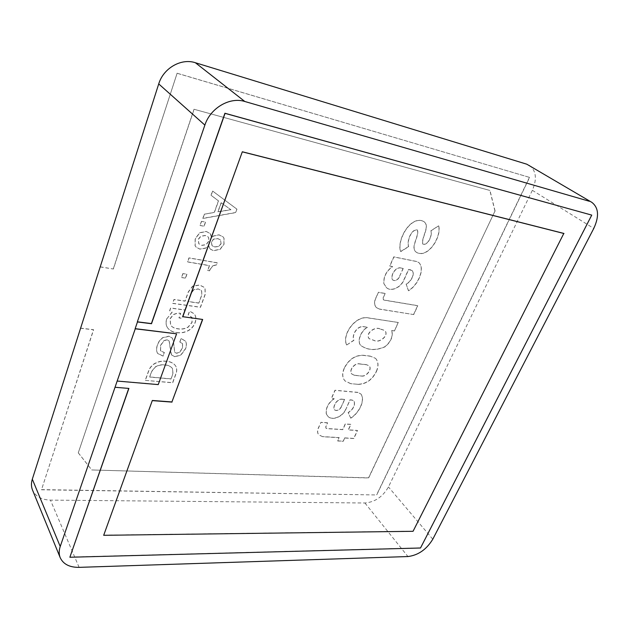 <?xml version="1.0" encoding="UTF-8"?>
<svg xmlns="http://www.w3.org/2000/svg" width="629" height="629" viewBox="0 0 629 629"><rect width="100%" height="100%" fill="white"/><g stroke="black" fill="none" stroke-linecap="round" stroke-linejoin="round"><path stroke-width="0.47" stroke-dasharray="3.15 2.36" d="M380.058 328.998C375.285 326.278 365.237 333.244 369.081 338.677L374.326 340.556C379.295 343.473 389.516 335.54 384.885 330.547L380.058 328.998M379.94 328.888C375.167 326.16 365.119 333.134 368.964 338.559L374.208 340.438C379.185 343.363 389.398 335.43 384.767 330.437L379.94 328.888M158.225 384.602L176.497 333.669M158.123 384.445L117.214 380.915M202.554 319.328L182.646 316.678M103.596 535.137L412.939 531.159L563.82 233.422M114.934 387.126L128.741 388.408M69.788 557.066L420.4 547.859L591.582 215.008M204.394 214.308L202.915 218.483L235.671 212.626L236.936 209.19L212.649 191.09L211.14 195.344L218.538 200.942L214.403 212.453L204.291 214.198L202.805 218.373L235.568 212.516L236.826 209.08L212.547 190.988L211.029 195.242L218.436 200.832L214.3 212.343L204.291 214.198M200.124 225.496L204.079 226.275L205.541 222.194L201.579 221.4L200.014 225.379L204.079 226.275M209.638 248.078L210.33 249.1L213.373 250.719L220.056 249.446L224.01 244.304L224.01 238.21L223.114 236.913L219.136 234.924L213.656 236.048L211.769 237.864L210.07 233.477L206.288 231.535L199.77 232.84L195.281 238.934L195.155 245.797L195.996 247.04L199.951 249.186L205.958 248.125L208.631 245.569L210.228 248.982L213.27 250.609L219.953 249.336L223.908 244.186L223.908 238.092L223.004 236.795L219.026 234.814L213.553 235.93L211.336 237.683L210.739 234.483L209.968 233.359L206.186 231.425L199.668 232.73L195.179 238.816L195.053 245.68L195.894 246.922L199.849 249.076L205.856 248.007L208.529 245.452L209.536 247.968M210.18 269.354L212.791 265.957L216.612 264.864L217.335 262.898L189.038 257.992L187.631 261.963L209.496 265.69L207.735 270.509L209.638 270.832L210.078 269.236L212.791 265.957M181.616 277.554L185.539 278.183L186.931 274.275L183.008 273.639L181.514 277.436L185.539 278.183M172.716 303.406L200.478 307.322L205.203 294.466L205.093 288.341L204.559 287.532L199.637 285.102L192.702 286.25L188.417 291.942L185.099 301.157L174.076 299.569L172.621 303.28L200.376 307.196L205.109 294.348L204.991 288.216L204.456 287.414L199.542 284.976L192.6 286.132L188.323 291.825L185.005 301.032L173.981 299.443L172.621 303.28M167.283 327.371L167.786 328.11C169.948 330.775 172.944 332.285 176.773 332.647C180.838 333.323 184.855 332.568 188.834 330.382C191.861 328.464 193.944 325.948 195.092 322.85C196.24 319.894 196.169 317.189 194.896 314.752L194.314 313.879L189.62 311.206L188.236 315.011L192.042 317.511L192.073 322.457L188.157 327.198C184.84 328.936 181.498 329.502 178.133 328.888C174.988 328.621 172.495 327.442 170.656 325.335L170.176 318.777L173.58 314.547L178.054 313.085L180.672 313.439L179.045 317.944L182.119 318.345L185.107 310.081L170.695 308.1L169.728 310.836L172.189 312.181L166.937 318.683C165.742 321.891 165.852 324.784 167.283 327.371L167.691 327.984C169.861 330.642 172.857 332.151 176.686 332.521L176.773 332.647M171.544 354.945L174.878 356.729L180.9 355.157L185.531 348.836C186.671 346.107 186.711 343.607 185.641 341.327L181.176 338.551L179.878 342.105L182.614 343.709L182.473 348.175L179.572 352.476L176.639 353.27L174.783 352.429L173.407 341.036L172.385 338.143L169.028 336.295L162.691 337.836C160.065 339.849 158.335 342.31 157.502 345.219C156.299 348.254 156.338 351.006 157.627 353.467L163.092 356.124L164.366 352.578L160.584 350.888L160.67 345.407L164.035 340.761L167.094 339.817L169.193 341.036L171.45 354.819L174.878 356.729M145.354 380.38L172.7 382.794L176.034 373.752C177.119 370.78 176.953 368.114 175.53 365.763C173.423 363.051 170.325 361.581 166.221 361.361C162.266 360.802 158.335 361.62 154.443 363.821C151.55 365.763 149.616 368.209 148.633 371.165L145.354 380.38L172.613 382.66L175.939 373.618C177.032 370.646 176.859 367.981 175.436 365.63C173.337 362.917 170.231 361.455 166.127 361.227C162.172 360.669 158.249 361.486 154.357 363.688C151.463 365.63 149.529 368.075 148.546 371.031L145.268 380.246M367.446 327.308C360.834 330.98 356.769 341.822 360.912 345.565C367.823 350.447 375.914 350.84 385.168 346.752C391.049 341.681 393.267 336.287 391.812 330.571L394.454 330.948L398.299 322.488L366.786 317.724C354.056 316.977 341.948 335.595 346.713 344.983L353.907 340.352C351.642 335.957 356.336 326.616 362.784 326.64L367.328 327.198C360.716 330.862 356.659 341.704 360.794 345.447C367.713 350.329 375.796 350.73 385.05 346.634L385.168 346.752M194.007 109.257L489.849 190.445L494.984 211.053L368.531 477.851L91.81 469.965L78.279 452.809L194.007 109.257L489.849 190.445M322.748 436.73L318.754 434.867C317.409 433.09 317.299 430.849 318.423 428.129L320.939 422.421L327.591 422.869L325.901 426.666L325.979 428.215L326.876 428.632L342.813 429.654L345.337 424.064L350.911 424.449L348.403 429.961L357.5 430.543L353.836 438.531L344.739 438.004L343.245 441.299L337.687 440.992L339.18 437.682L322.748 436.73L318.651 434.741C317.307 432.964 317.197 430.723 318.321 428.003L320.939 422.421M360.849 393.927C365.363 399.902 359.348 412.671 350.691 418.057L348.254 412.695C353.349 409.282 355.322 405.446 354.182 401.184L352.248 400.146L350.062 399.958L345.785 409.479C342.695 417.106 331.436 421.218 327.795 416.123L326.396 414.118C325.618 408.245 328.228 403.126 334.219 398.747L331.475 398.503L335.076 390.35L358.066 392.496L360.96 394.053L358.066 392.496M350.793 418.183C359.458 412.797 365.473 400.02 360.96 394.053M357.846 384.398C366.086 384.209 372.297 379.877 376.48 371.409L376.37 371.291C372.187 379.759 365.976 384.091 357.728 384.28L350.675 383.682L345.046 380.962C342.2 377.644 342.034 373.28 344.55 367.871C348.977 359.418 355.228 355.251 363.31 355.377L370.505 356.25L375.568 358.365L370.505 356.25M376.48 371.409C378.776 366.07 378.477 361.722 375.568 358.365M379.594 309.146L376.512 307.683C374.404 305.482 374.098 302.51 375.599 298.759L378.422 292.367L385.152 293.523L383.265 297.769L383.478 299.821L384.162 300.143L417.774 305.749L413.709 314.579L379.594 309.146L376.394 307.573C374.286 305.372 373.98 302.392 375.482 298.657L378.422 292.367M406.24 284.174C411.036 281.91 415.454 273.646 412.058 270.541L408.669 269.55L403.881 280.212C400.728 287.736 390.971 292.029 386.513 287.657L383.981 283.758C383.454 276.862 386.332 271.154 392.63 266.633L389.854 266.098L393.888 256.954L417.145 261.648L419.181 262.859C425.133 269.511 417.915 285.181 408.559 290.779L406.114 284.064C410.91 281.8 415.329 273.544 411.932 270.431L410.879 269.983M438.735 225.96C441.762 237.054 427.657 259.062 416.477 252.347C409.738 247.74 419.598 236.473 417.467 230.025C410.91 228.995 406.766 241.992 408.685 246.647L400.712 251.639C396.498 240.435 410.847 214.859 423.781 221.526C430.881 226.236 420.919 237.793 422.908 244.186C428.302 245.813 432.555 234.892 431.014 230.804L438.602 225.866C441.637 236.96 427.531 258.959 416.351 252.245C409.613 247.637 419.472 236.37 417.334 229.923C410.776 228.893 406.641 241.89 408.559 246.544L408.685 246.647M529.28 165.293C536.191 170.577 537.213 178.919 532.354 190.32L388.447 486.956C382.77 496.776 374.939 502.123 364.938 502.996L50.446 500.118C41.506 499.811 35.531 496.446 32.504 490.007M100.192 266.932L113.377 269.008L177.111 73.286L529.618 177.409L376.716 494.96L41.49 489.779L93.587 329.793L80.575 328.267M80.496 328.134L93.501 329.659L41.49 489.779M41.428 489.621L376.716 494.96M100.231 266.822L113.377 269.008M113.291 268.882L177.111 73.286M177.001 73.2L529.618 177.409M529.469 177.323L376.614 494.834M494.984 211.053L368.633 477.977L91.81 469.965M495.117 211.14L489.991 190.532M78.279 452.809L194.117 109.352M78.35 452.951L91.881 470.115M344.739 438.004L343.143 441.173L337.584 440.866L339.078 437.556L322.638 436.605M344.637 437.878L353.734 438.413L357.398 430.425L348.293 429.835L350.801 424.323L345.235 423.938L342.703 429.528L326.766 428.506L325.877 428.09L325.798 426.541L327.591 422.869M327.481 422.751L320.837 422.295M350.691 418.057L348.151 412.569C353.239 409.157 355.212 405.328 354.072 401.066L352.146 400.02L349.952 399.832L345.785 409.479M345.675 409.361C342.593 416.98 331.326 421.1 327.693 415.997L326.396 414.118M357.956 392.37L334.966 390.232L331.373 398.385L334.219 398.747M334.109 398.621C328.118 403 325.515 408.127 326.294 413.992M341.295 407.073C339.29 410.336 337.034 411.272 334.526 409.888C332.458 406.79 336.861 398.99 341.909 399.242L344.692 399.486L341.193 406.947C339.188 410.21 336.932 411.154 334.416 409.762C332.356 406.664 336.759 398.865 341.806 399.124L341.909 399.242M341.806 399.124L344.692 399.486M344.582 399.368L341.193 406.947M357.728 384.28L350.675 383.682M350.565 383.564L344.936 380.844C342.09 377.518 341.924 373.154 344.44 367.753L344.55 367.871M344.44 367.753C348.867 359.301 355.118 355.141 363.2 355.259L363.31 355.377M370.387 356.132L363.2 355.259M376.37 371.291C378.666 365.952 378.359 361.604 375.458 358.247M354.41 375.316L351.847 374.027C348.537 370.89 354.607 362.713 359.481 363.955L359.371 363.837C354.497 362.595 348.427 370.772 351.737 373.909L354.41 375.316L361.581 376.079C366.55 376.913 372.439 369.105 369.215 365.842L366.66 364.781L359.481 363.955M354.3 375.198L361.581 376.079M361.471 375.961C366.432 376.795 372.329 368.987 369.097 365.724L366.66 364.781M366.55 364.671L359.371 363.837M346.713 344.983L353.797 340.242C351.532 335.839 356.218 326.506 362.674 326.53L362.784 326.64M362.674 326.53L367.328 327.198M346.603 344.873C341.838 335.485 353.938 316.867 366.668 317.614L366.786 317.724M366.668 317.614L398.299 322.488M398.181 322.378L394.454 330.948M394.336 330.838L391.812 330.571M391.694 330.461C393.149 336.169 390.931 341.563 385.05 346.634M413.709 314.579L379.476 309.036M413.591 314.469L417.656 305.639L384.044 300.033L383.36 299.711L383.147 297.659L385.152 293.523M385.034 293.413L378.304 292.257M410.753 269.88L408.543 269.448L403.755 280.102C400.602 287.634 390.853 291.919 386.395 287.547L383.855 283.648C383.328 276.76 386.214 271.052 392.504 266.531L389.728 265.988L393.762 256.852L417.011 261.546L419.056 262.749C425.007 269.401 417.798 285.079 408.433 290.677L406.114 284.064M399.439 276.988C397.583 280.259 395.374 281.281 392.818 280.054C389.917 276.674 395.13 267.121 400.421 267.954L403.228 268.497L399.313 276.878C397.457 280.157 395.256 281.179 392.693 279.952C389.791 276.571 395.012 267.011 400.296 267.844L400.421 267.954M400.296 267.844L403.228 268.497M403.11 268.394L399.313 276.878M408.559 246.544L400.587 251.537C396.372 240.333 410.721 214.764 423.647 221.432C430.747 226.141 420.793 237.699 422.782 244.083C428.176 245.719 432.422 234.79 430.881 230.709L438.602 225.866M170.923 378.87L149.623 376.936L151.573 371.472L155.214 366.935C158.382 365.127 161.574 364.443 164.806 364.883C168.163 365.056 170.703 366.251 172.432 368.46L172.904 373.484L171.017 379.004L149.71 377.07L151.66 371.605L155.3 367.069C158.469 365.26 161.669 364.576 164.9 365.017C168.25 365.19 170.797 366.385 172.527 368.594L172.991 373.618L171.017 379.004M174.783 356.596L180.806 355.023L185.437 348.71C186.577 345.981 186.616 343.481 185.555 341.201L181.081 338.418L179.784 341.979L182.528 343.583L182.379 348.049L179.485 352.342L176.545 353.136L174.697 352.303L173.313 340.902L172.291 338.009L168.942 336.169L162.604 337.702C159.978 339.715 158.249 342.176 157.415 345.085C156.212 348.12 156.251 350.872 157.541 353.333L162.997 355.99L164.271 352.452L160.489 350.754L160.584 345.282L163.941 340.635L167 339.684L169.099 340.902L170.876 352.641M170.781 352.515L171.45 354.819M176.686 332.521C180.743 333.197 184.761 332.442 188.739 330.256C191.766 328.33 193.85 325.822 194.998 322.724C196.146 319.768 196.075 317.063 194.801 314.626L194.219 313.753L189.526 311.08L188.142 314.885L191.947 317.386L191.979 322.331L188.063 327.072C184.745 328.81 181.404 329.368 178.038 328.755C174.893 328.495 172.401 327.316 170.561 325.209L170.082 318.644L173.486 314.421L177.96 312.959L180.578 313.313L178.951 317.818L182.025 318.219L185.012 309.955L170.608 307.974L169.633 310.71L172.094 312.055L166.937 318.683M166.842 318.557C165.647 321.765 165.765 324.658 167.188 327.237M198.74 303.005L188.087 301.472L191.114 293.09L193.708 289.725L198.127 288.868L201.681 290.771L201.783 294.694L198.835 303.131L188.181 301.598L191.216 293.216L193.803 289.851L198.221 288.986L201.492 290.472L201.885 294.812L198.835 303.131M185.437 278.057L186.837 274.15L183.008 273.639M182.913 273.513L181.514 277.436M212.688 265.839L216.51 264.754L217.233 262.78L188.944 257.874L187.528 261.845L209.394 265.572L207.633 270.391L209.638 270.832M209.536 270.714L210.078 269.236M221.007 243.643L218.829 246.277L214.615 246.93L211.989 245.609L211.344 242.016L213.428 239.162L217.673 238.525L220.433 239.869L221.109 243.761L218.931 246.395L214.717 247.04L212.091 245.727L211.446 242.134L213.538 239.279L217.776 238.643L220.535 239.987L221.109 243.761M208.616 241.332L206.021 244.634L201.744 245.286L198.803 243.753L198.19 239.382L200.737 236.221L205.274 235.443L208.12 236.905L208.686 237.723L208.718 241.442L206.123 244.744L201.846 245.396L198.906 243.871L198.292 239.492L200.84 236.331L205.376 235.561L208.223 237.015L208.789 237.841L208.718 241.442M203.977 226.157L205.431 222.076L201.579 221.4M201.469 221.29L200.014 225.379M221.133 202.735L230.835 209.661L217.87 211.776L221.133 202.735L230.945 209.772L217.98 211.887L221.243 202.845M364.938 502.996L407.962 556.547M79.097 567.358L50.446 500.118M432.776 539.218L388.447 486.956M532.354 190.32L593.776 228.421"/><path stroke-width="0.94" d="M117.214 380.915L115.028 387.283L128.89 388.423L69.866 557.247L420.51 548.001L591.747 215.11L225.048 113.362L151.51 323.723L137.452 321.962L135.156 328.66L176.607 333.818L135.259 328.81L117.214 380.915M202.514 319.453L171.921 401.947L152.328 400.469L103.683 535.31L152.328 400.469M171.921 401.947L202.672 319.469L182.646 316.678L242.322 151.77L563.82 233.422L413.056 531.301L103.683 535.31M60.227 546.499C58.867 550.579 58.867 554.314 60.219 557.703L32.504 490.007C31.167 486.673 31.104 483.064 32.315 479.18L60.227 546.499L115.028 387.283M60.219 557.703C63.317 564.229 69.607 567.444 79.097 567.358L407.962 556.547C418.285 555.226 426.556 549.447 432.776 539.218L593.776 228.421C599.335 216.384 598.682 207.688 591.818 202.341L526.819 164.208L591.818 202.341M32.315 479.18L158.72 83.924C163.383 68.176 181.199 57.962 195.367 62.727L244.815 101.489L589.334 201.272M244.815 101.489C229.774 96.669 210.322 108.054 204.873 125.1L158.72 83.924M591.747 215.11L224.923 113.251L151.4 323.581L137.358 321.812L204.873 125.1M128.741 388.408L69.866 557.247M195.367 62.727L526.819 164.208M172.024 402.104L152.422 400.626M182.756 316.827L242.322 151.77M242.456 151.88L563.985 233.524M176.607 333.818L158.225 384.602L117.308 381.072"/></g></svg>
